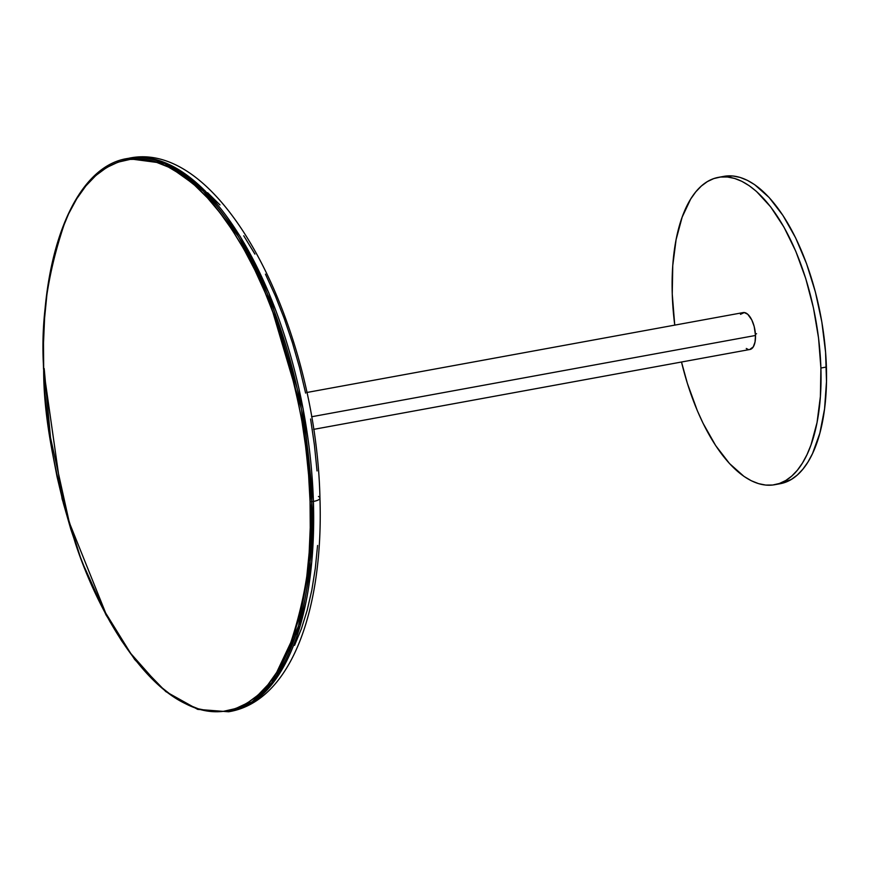 <?xml version="1.0" encoding="UTF-8"?>
<svg xmlns="http://www.w3.org/2000/svg" width="870" height="870" viewBox="0 0 870 870"><rect width="100%" height="100%" fill="white"/><g stroke="black" fill="none" stroke-linecap="round" stroke-linejoin="round"><path stroke-width="1.3" d="M44.185 368.554L50.493 437.621L69.339 522.576L105.694 613.067L130.652 653.348L158.96 685.342M228.625 711.78L252.235 701.775L271.929 682.461L298.464 626.215L310.111 562.031L311.754 501.74L310.068 501.653C313.309 549.155 306.12 598.386 288.481 649.346C269.863 696.772 230.55 727.179 185.31 703.602C140.124 682.167 97.625 611.044 75.385 543.271C53.94 472.867 43.37 414.794 43.685 369.054L45.153 395.665L47.893 422.657L51.863 449.779L57.05 476.76L63.39 503.338L70.818 529.264L79.268 554.277L88.653 578.158L98.897 600.659L109.892 621.561L121.528 640.679L133.697 657.818L146.28 672.814L159.156 685.516L172.206 695.815L185.31 703.602L198.316 708.811L211.127 711.388L223.601 711.301L235.629 708.561L247.091 703.178L257.879 695.228L267.884 684.777L277.019 671.912L285.186 656.774L292.298 639.504L298.312 620.277L303.151 599.256L306.773 576.669L309.154 552.711L310.253 527.622L310.068 501.653L308.6 475.042L305.859 448.039L301.879 420.928L296.703 393.947L290.362 367.368L282.935 341.442L274.485 316.419L265.089 292.548L254.856 270.048L243.861 249.135L232.225 230.028L220.056 212.889L207.473 197.892L194.586 185.19L181.536 174.892L168.443 167.094L155.425 161.896L142.626 159.319L130.141 159.406L118.113 162.146L106.651 167.518L95.874 175.479L85.869 185.93L76.734 198.784L68.567 213.922L61.444 231.192L55.441 250.429L50.601 271.44L46.969 294.038L44.598 317.996L43.5 343.084L43.685 369.054C40.444 321.541 47.632 272.31 65.261 221.361C83.89 173.924 123.203 143.528 168.443 167.094C213.628 188.54 256.117 259.651 278.367 327.435C299.813 397.84 310.372 455.913 310.068 501.653L311.754 501.74A281.228 126.183 79.6 0 1 228.625 711.78L197.675 709.376L165.8 691.596L134.687 659.514L106.042 614.981L81.388 560.41L62.085 498.847L43.533 368.891C39.248 255.78 74.113 166.735 127.324 158.525A281.228 126.183 79.6 0 1 311.754 501.74L313.407 501.446L311.754 561.726L300.106 625.911L273.582 682.167L253.888 701.47L230.278 711.475A281.228 126.183 -100.4 0 0 313.407 501.446L311.754 501.74L301.422 408.856L267.275 293.331L238.608 236.836L203.297 190.987L164.669 163.462L127.324 158.525L166.311 163.158L204.95 190.682L240.261 236.531L268.917 293.038L303.075 408.552L313.407 501.446A281.228 126.183 -100.4 0 0 128.967 158.22C221.872 138.417 316.114 325.989 319.953 498.086C323.629 609.479 291.341 700.067 230.278 711.475L228.625 711.78M318.453 496.465A12.495 3.556 178.2 0 1 319.953 498.14A12.495 3.556 178.2 0 1 313.407 501.446A12.495 3.556 -1.8 0 0 319.953 498.14M294.56 645.366L301.401 628.793L307.164 610.327L311.819 590.154L315.288 568.469L317.572 545.479M317.039 470.931L314.418 445.016L310.59 418.992M305.62 393.099L299.541 367.586L292.407 342.704L284.294 318.681L275.279 295.767L265.459 274.17M254.91 254.105L243.741 235.759M219.979 204.918L207.615 192.727M313.613 429.378L749.951 349.479A18.748 8.417 -100.4 0 0 755.497 335.472L311.558 416.763L755.497 335.472A18.748 8.417 -100.4 0 0 743.197 312.591L306.86 392.49M746.264 348.478L748.015 349.349M749.712 349.512L753.279 346.88L755.029 342.008L755.497 335.472L754.181 326.489L751.8 319.964L747.765 314.287L744.285 312.547L740.479 314.331M756.563 333.765L755.421 333.971L756.563 333.765M820.899 368.032A156.241 70.1 79.6 0 1 774.713 484.721A156.241 70.1 79.6 0 1 681.504 362.018L687.398 383.442L697.348 410.727L703.069 423.288L715.695 445.614L729.506 463.547L743.97 476.39L751.278 480.729L758.542 483.633L765.687 485.068L772.658 485.025L779.368 483.492L785.762 480.501L791.787 476.053L797.366 470.224L802.455 463.047L807.012 454.597L810.992 444.962L817.05 422.505L820.388 396.524L820.899 368.032L826.402 367.031L820.899 368.032L818.561 338.115L813.45 307.937L805.761 278.628L795.811 251.343L783.957 227.124L770.679 206.897L756.465 191.433L749.179 185.691L741.871 181.341L734.606 178.437L727.461 177.001L720.501 177.045L713.791 178.578L707.397 181.58L701.372 186.017L695.793 191.846L690.693 199.023L682.167 217.108L676.11 239.576L672.76 265.546L672.249 294.038A156.241 70.1 79.6 0 1 718.435 177.36A156.241 70.1 79.6 0 1 820.899 368.032M674.75 325.13A156.241 70.1 79.6 0 1 672.249 294.038L674.75 325.13M774.713 484.721L780.216 483.709A156.241 70.1 -100.4 0 0 826.402 367.031A156.241 70.1 -100.4 0 0 723.927 176.349L718.435 177.36M780.14 483.72L791.254 479.49L797.279 475.053L802.858 469.213L807.958 462.046L812.515 453.596L819.834 433.227L824.564 408.889L826.5 381.517L825.576 352.176L821.835 321.976L815.407 292.092L806.544 263.664L795.582 237.782L782.957 215.456L769.145 197.523L754.671 184.679L747.363 180.34L740.109 177.426L732.953 175.99L723.862 176.36"/></g></svg>
